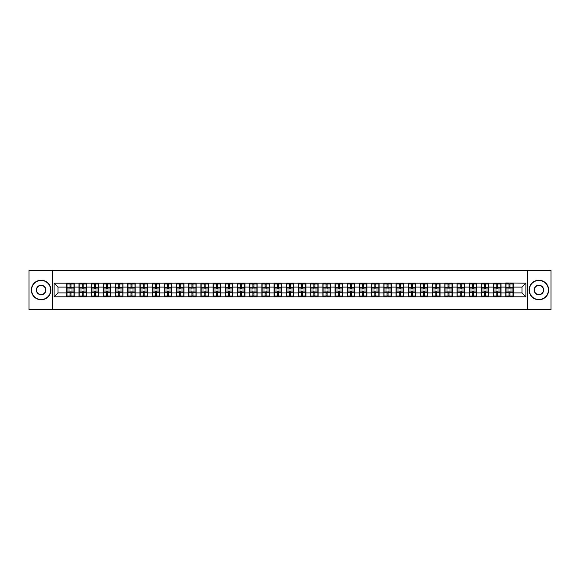 <?xml version="1.0" encoding="UTF-8"?>
<svg xmlns="http://www.w3.org/2000/svg" width="580" height="580" viewBox="0 0 580 580"><rect width="100%" height="100%" fill="white"/><g stroke="black" fill="none" stroke-linecap="round" stroke-linejoin="round"><path stroke-width="0.87" d="M527.706 309.539L551 309.539L551 270.461L527.706 270.461L527.706 309.539L52.294 309.539L52.294 270.461L29 270.461L29 309.539L52.294 309.539M527.706 270.461L52.294 270.461M522 292.893L522 287.107L513.206 287.107L513.206 292.893L522 292.893L525.908 296.8L525.908 283.2L505.782 282.967L505.782 287.107L501.011 287.107L501.011 292.893L505.782 292.893L505.782 287.107M525.908 296.8L54.092 296.8L54.092 283.2L66.794 283.2L66.794 287.107L58 287.107L58 292.893L66.794 292.893L66.794 287.107M505.782 283.2L66.794 283.2M505.782 292.893L505.782 296.8M501.011 292.893L501.011 296.8M501.011 283.2L501.011 287.107M488.817 292.893L493.587 292.893L493.587 287.107L488.817 287.107L488.817 296.8M493.587 292.893L493.587 296.8M493.587 283.2L493.587 287.107M488.817 283.2L488.817 287.107M476.622 292.893L481.393 292.893L481.393 287.107L476.622 287.107L476.622 296.8M481.393 292.893L481.393 296.8M481.393 283.2L481.393 287.107M476.622 283.2L476.622 287.107M464.428 292.893L469.198 292.893L469.198 287.107L464.428 287.107L464.428 296.8M469.198 292.893L469.198 296.8M469.198 283.2L469.198 287.107M464.428 283.2L464.428 287.107M452.233 292.893L457.004 292.893L457.004 287.107L452.233 287.107L452.233 296.8M457.004 292.893L457.004 296.8M457.004 283.2L457.004 287.107M452.233 283.2L452.233 287.107M440.039 292.893L444.809 292.893L444.809 287.107L440.039 287.107L440.039 296.8M444.809 292.893L444.809 296.8M444.809 283.2L444.809 287.107M440.039 283.2L440.039 287.107M427.844 292.893L432.615 292.893L432.615 287.107L427.844 287.107L427.844 296.8M432.615 292.893L432.615 296.8M432.615 283.2L432.615 287.107M427.844 283.2L427.844 287.107M415.657 292.893L420.42 292.893L420.42 287.107L415.657 287.107L415.657 296.8M420.42 292.893L420.42 296.8M420.42 283.2L420.42 287.107M415.657 283.2L415.657 287.107M403.462 292.893L408.226 292.893L408.226 287.107L403.462 287.107L403.462 296.8M408.226 292.893L408.226 296.8M408.226 283.2L408.226 287.107M403.462 283.2L403.462 287.107M391.268 292.893L396.031 292.893L396.031 287.107L391.268 287.107L391.268 296.8M396.031 292.893L396.031 296.8M396.031 283.2L396.031 287.107M391.268 283.2L391.268 287.107M379.074 292.893L383.837 292.893L383.837 287.107L379.074 287.107L379.074 296.8M383.837 292.893L383.837 296.8M383.837 283.2L383.837 287.107M379.074 283.2L379.074 287.107M366.879 292.893L371.642 292.893L371.642 287.107L366.879 287.107L366.879 296.8M371.642 292.893L371.642 296.8M371.642 283.2L371.642 287.107M366.879 283.2L366.879 287.107M354.685 292.893L359.455 292.893L359.455 287.107L354.685 287.107L354.685 296.8M359.455 292.893L359.455 296.8M359.455 283.2L359.455 287.107M354.685 283.2L354.685 287.107M342.49 292.893L347.26 292.893L347.26 287.107L342.49 287.107L342.49 296.8M347.26 292.893L347.26 296.8M347.26 283.2L347.26 287.107M342.49 283.2L342.49 287.107M330.296 292.893L335.066 292.893L335.066 287.107L330.296 287.107L330.296 296.8M335.066 292.893L335.066 296.8M335.066 283.2L335.066 287.107M330.296 283.2L330.296 287.107M318.101 292.893L322.871 292.893L322.871 287.107L318.101 287.107L318.101 296.8M322.871 292.893L322.871 296.8M322.871 283.2L322.871 287.107M318.101 283.2L318.101 287.107M305.906 292.893L310.677 292.893L310.677 287.107L305.906 287.107L305.906 296.8M310.677 292.893L310.677 296.8M310.677 283.2L310.677 287.107M305.906 283.2L305.906 287.107M293.712 292.893L298.482 292.893L298.482 287.107L293.712 287.107L293.712 296.8M298.482 292.893L298.482 296.8M298.482 283.2L298.482 287.107M293.712 283.2L293.712 287.107M281.517 292.893L286.288 292.893L286.288 287.107L281.517 287.107L281.517 296.8M286.288 292.893L286.288 296.8M286.288 283.2L286.288 287.107M281.517 283.2L281.517 287.107M269.323 292.893L274.094 292.893L274.094 287.107L269.323 287.107L269.323 296.8M274.094 292.893L274.094 296.8M274.094 283.2L274.094 287.107M269.323 283.2L269.323 287.107M257.129 292.893L261.899 292.893L261.899 287.107L257.129 287.107L257.129 296.8M261.899 292.893L261.899 296.8M261.899 283.2L261.899 287.107M257.129 283.2L257.129 287.107M244.934 292.893L249.704 292.893L249.704 287.107L244.934 287.107L244.934 296.8M249.704 292.893L249.704 296.8M249.704 283.2L249.704 287.107M244.934 283.2L244.934 287.107M232.739 292.893L237.51 292.893L237.51 287.107L232.739 287.107L232.739 296.8M237.51 292.893L237.51 296.8M237.51 283.2L237.51 287.107M232.739 283.2L232.739 287.107M220.545 292.893L225.315 292.893L225.315 287.107L220.545 287.107L220.545 296.8M225.315 292.893L225.315 296.8M225.315 283.2L225.315 287.107M220.545 283.2L220.545 287.107M208.358 292.893L213.121 292.893L213.121 287.107L208.358 287.107L208.358 296.8M213.121 292.893L213.121 296.8M213.121 283.2L213.121 287.107M208.358 283.2L208.358 287.107M196.163 292.893L200.926 292.893L200.926 287.107L196.163 287.107L196.163 296.8M200.926 292.893L200.926 296.8M200.926 283.2L200.926 287.107M196.163 283.2L196.163 287.107M183.969 292.893L188.732 292.893L188.732 287.107L183.969 287.107L183.969 296.8M188.732 292.893L188.732 296.8M188.732 283.2L188.732 287.107M183.969 283.2L183.969 287.107M171.774 292.893L176.537 292.893L176.537 287.107L171.774 287.107L171.774 296.8M176.537 292.893L176.537 296.8M176.537 283.2L176.537 287.107M171.774 283.2L171.774 287.107M159.58 292.893L164.343 292.893L164.343 287.107L159.58 287.107L159.58 296.8M164.343 292.893L164.343 296.8M164.343 283.2L164.343 287.107M159.58 283.2L159.58 287.107M147.385 292.893L152.156 292.893L152.156 287.107L147.385 287.107L147.385 296.8M152.156 292.893L152.156 296.8M152.156 283.2L152.156 287.107M147.385 283.2L147.385 287.107M135.191 292.893L139.961 292.893L139.961 287.107L135.191 287.107L135.191 296.8M139.961 292.893L139.961 296.8M139.961 283.2L139.961 287.107M135.191 283.2L135.191 287.107M122.996 292.893L127.767 292.893L127.767 287.107L122.996 287.107L122.996 296.8M127.767 292.893L127.767 296.8M127.767 283.2L127.767 287.107M122.996 283.2L122.996 287.107M110.802 292.893L115.572 292.893L115.572 287.107L110.802 287.107L110.802 296.8M115.572 292.893L115.572 296.8M115.572 283.2L115.572 287.107M110.802 283.2L110.802 287.107M98.607 292.893L103.378 292.893L103.378 287.107L98.607 287.107L98.607 296.8M103.378 292.893L103.378 296.8M103.378 283.2L103.378 287.107M98.607 283.2L98.607 287.107M86.413 292.893L91.183 292.893L91.183 287.107L86.413 287.107L86.413 296.8M91.183 292.893L91.183 296.8M91.183 283.2L91.183 287.107M86.413 283.2L86.413 287.107M74.218 292.893L78.989 292.893L78.989 287.107L74.218 287.107L74.218 296.8M78.989 292.893L78.989 296.8M78.989 283.2L78.989 287.107M74.218 283.2L74.218 287.107M66.794 292.893L66.794 296.8M58 292.893L54.092 296.8M54.092 283.2L58 287.107M513.206 292.893L513.206 296.8M513.206 283.2L513.206 287.107M525.908 283.2L522 287.107M66.99 287.231L69.999 287.231L69.999 283.163L66.99 283.163L66.99 291.058L69.999 291.058L69.999 292.769L71.014 292.762L71.014 291.058L74.022 291.058L74.022 283.163L71.014 283.163L71.014 284.019L74.022 284.019M69.999 286.099L71.014 286.099M71.014 284.135L69.999 284.135M66.99 288.942L69.999 288.942L69.999 287.231L71.014 287.238L71.014 288.942L74.022 288.942M66.99 284.019L69.999 284.019M69.999 295.865L71.014 295.865M69.999 293.9L71.014 293.9M66.99 296.837L69.999 296.837L69.999 295.981L66.99 295.981L66.99 296.837M66.99 291.058L66.99 292.769L69.999 292.769L69.999 295.981M66.99 292.769L66.99 295.981M74.022 291.058L74.022 296.837L71.014 296.837L71.014 295.981L74.022 295.981M74.022 292.769L71.014 292.769L71.014 295.981M74.022 287.231L71.014 287.231L71.014 284.019M79.184 287.231L82.193 287.231L82.193 283.163L79.184 283.163L79.184 291.058L82.193 291.058L82.193 292.769L83.208 292.762L83.208 291.058L86.217 291.058L86.217 283.163L83.208 283.163L83.208 284.019L86.217 284.019M82.193 286.099L83.208 286.099M83.208 284.135L82.193 284.135M79.184 288.942L82.193 288.942L82.193 287.231L83.208 287.238L83.208 288.942L86.217 288.942M79.184 284.019L82.193 284.019M82.193 295.865L83.208 295.865M82.193 293.9L83.208 293.9M79.184 296.837L82.193 296.837L82.193 295.981L79.184 295.981L79.184 296.837M79.184 291.058L79.184 292.769L82.193 292.769L82.193 295.981M79.184 292.769L79.184 295.981M86.217 291.058L86.217 296.837L83.208 296.837L83.208 295.981L86.217 295.981M86.217 292.769L83.208 292.769L83.208 295.981M86.217 287.231L83.208 287.231L83.208 284.019M91.379 287.231L94.388 287.231L94.388 283.163L91.379 283.163L91.379 291.058L94.388 291.058L94.388 292.769L95.403 292.762L95.403 291.058L98.412 291.058L98.412 283.163L95.403 283.163L95.403 284.019L98.412 284.019M94.388 286.099L95.403 286.099M95.403 284.135L94.388 284.135M91.379 288.942L94.388 288.942L94.388 287.231L95.403 287.238L95.403 288.942L98.412 288.942M91.379 284.019L94.388 284.019M94.388 295.865L95.403 295.865M94.388 293.9L95.403 293.9M91.379 296.837L94.388 296.837L94.388 295.981L91.379 295.981L91.379 296.837M91.379 291.058L91.379 292.769L94.388 292.769L94.388 295.981M91.379 292.769L91.379 295.981M98.412 291.058L98.412 296.837L95.403 296.837L95.403 295.981L98.412 295.981M98.412 292.769L95.403 292.769L95.403 295.981M98.412 287.231L95.403 287.231L95.403 284.019M103.574 287.231L106.582 287.231L106.582 283.163L103.574 283.163L103.574 291.058L106.582 291.058L106.582 292.769L107.597 292.762L107.597 291.058L110.606 291.058L110.606 283.163L107.597 283.163L107.597 284.019L110.606 284.019M106.582 286.099L107.597 286.099M107.597 284.135L106.582 284.135M103.574 288.942L106.582 288.942L106.582 287.231L107.597 287.238L107.597 288.942L110.606 288.942M103.574 284.019L106.582 284.019M106.582 295.865L107.597 295.865M106.582 293.9L107.597 293.9M103.574 296.837L106.582 296.837L106.582 295.981L103.574 295.981L103.574 296.837M103.574 291.058L103.574 292.769L106.582 292.769L106.582 295.981M103.574 292.769L103.574 295.981M110.606 291.058L110.606 296.837L107.597 296.837L107.597 295.981L110.606 295.981M110.606 292.769L107.597 292.769L107.597 295.981M110.606 287.231L107.597 287.231L107.597 284.019M115.768 287.231L118.777 287.231L118.777 283.163L115.768 283.163L115.768 291.058L118.777 291.058L118.777 292.769L119.792 292.762L119.792 291.058L122.8 291.058L122.8 283.163L119.792 283.163L119.792 284.019L122.8 284.019M118.777 286.099L119.792 286.099M119.792 284.135L118.777 284.135M115.768 288.942L118.777 288.942L118.777 287.231L119.792 287.238L119.792 288.942L122.8 288.942M115.768 284.019L118.777 284.019M118.777 295.865L119.792 295.865M118.777 293.9L119.792 293.9M115.768 296.837L118.777 296.837L118.777 295.981L115.768 295.981L115.768 296.837M115.768 291.058L115.768 292.769L118.777 292.769L118.777 295.981M115.768 292.769L115.768 295.981M122.8 291.058L122.8 296.837L119.792 296.837L119.792 295.981L122.8 295.981M122.8 292.769L119.792 292.769L119.792 295.981M122.8 287.231L119.792 287.231L119.792 284.019M127.962 287.231L130.971 287.231L130.971 283.163L127.962 283.163L127.962 291.058L130.971 291.058L130.971 292.769L131.986 292.762L131.986 291.058L134.995 291.058L134.995 283.163L131.986 283.163L131.986 284.019L134.995 284.019M130.971 286.099L131.986 286.099M131.986 284.135L130.971 284.135M127.962 288.942L130.971 288.942L130.971 287.231L131.986 287.238L131.986 288.942L134.995 288.942M127.962 284.019L130.971 284.019M130.971 295.865L131.986 295.865M130.971 293.9L131.986 293.9M127.962 296.837L130.971 296.837L130.971 295.981L127.962 295.981L127.962 296.837M127.962 291.058L127.962 292.769L130.971 292.769L130.971 295.981M127.962 292.769L127.962 295.981M134.995 291.058L134.995 296.837L131.986 296.837L131.986 295.981L134.995 295.981M134.995 292.769L131.986 292.769L131.986 295.981M134.995 287.231L131.986 287.231L131.986 284.019M41.115 299.534A9.534 9.534 0 0 0 50.656 290A9.534 9.534 0 0 0 41.115 280.466A9.534 9.534 0 0 0 31.581 290A9.534 9.534 0 0 0 41.115 299.534M41.115 280.227A9.773 9.773 0 0 1 50.888 290A9.773 9.773 0 0 1 41.115 299.773A9.773 9.773 0 0 1 31.342 290A9.773 9.773 0 0 1 41.115 280.227M41.115 294.77A4.771 4.771 0 0 1 36.344 290A4.771 4.771 0 0 1 41.115 285.23A4.771 4.771 0 0 1 45.885 290A4.771 4.771 0 0 1 41.115 294.77M41.115 285.469A4.531 4.531 0 0 0 36.584 290A4.531 4.531 0 0 0 41.115 294.531A4.531 4.531 0 0 0 45.646 290A4.531 4.531 0 0 0 41.115 285.469M538.885 299.534A9.534 9.534 0 0 0 548.419 290A9.534 9.534 0 0 0 538.885 280.466A9.534 9.534 0 0 0 529.344 290A9.534 9.534 0 0 0 538.885 299.534M538.885 280.227A9.773 9.773 0 0 1 548.658 290A9.773 9.773 0 0 1 538.885 299.773A9.773 9.773 0 0 1 529.112 290A9.773 9.773 0 0 1 538.885 280.227M538.885 294.77A4.771 4.771 0 0 1 534.115 290A4.771 4.771 0 0 1 538.885 285.23A4.771 4.771 0 0 1 543.656 290A4.771 4.771 0 0 1 538.885 294.77M538.885 285.469A4.531 4.531 0 0 0 534.354 290A4.531 4.531 0 0 0 538.885 294.531A4.531 4.531 0 0 0 543.416 290A4.531 4.531 0 0 0 538.885 285.469M140.157 287.231L143.166 287.231L143.166 283.163L140.157 283.163L140.157 291.058L143.166 291.058L143.166 292.769L144.181 292.762L144.181 291.058L147.19 291.058L147.19 283.163L144.181 283.163L144.181 284.019L147.19 284.019M143.166 286.099L144.181 286.099M144.181 284.135L143.166 284.135M140.157 288.942L143.166 288.942L143.166 287.231L144.181 287.238L144.181 288.942L147.19 288.942M140.157 284.019L143.166 284.019M143.166 295.865L144.181 295.865M143.166 293.9L144.181 293.9M140.157 296.837L143.166 296.837L143.166 295.981L140.157 295.981L140.157 296.837M140.157 291.058L140.157 292.769L143.166 292.769L143.166 295.981M140.157 292.769L140.157 295.981M147.19 291.058L147.19 296.837L144.181 296.837L144.181 295.981L147.19 295.981M147.19 292.769L144.181 292.769L144.181 295.981M147.19 287.231L144.181 287.231L144.181 284.019M152.344 287.231L155.36 287.231L155.36 283.163L152.344 283.163L152.344 291.058L155.36 291.058L155.36 292.769L156.375 292.762L156.375 291.058L159.384 291.058L159.384 283.163L156.375 283.163L156.375 284.019L159.384 284.019M155.36 286.099L156.375 286.099M156.375 284.135L155.36 284.135M152.344 288.942L155.36 288.942L155.36 287.231L156.375 287.238L156.375 288.942L159.384 288.942M152.344 284.019L155.36 284.019M155.36 295.865L156.375 295.865M155.36 293.9L156.375 293.9M152.344 296.837L155.36 296.837L155.36 295.981L152.344 295.981L152.344 296.837M152.344 291.058L152.344 292.769L155.36 292.769L155.36 295.981M152.344 292.769L152.344 295.981M159.384 291.058L159.384 296.837L156.375 296.837L156.375 295.981L159.384 295.981M159.384 292.769L156.375 292.769L156.375 295.981M159.384 287.231L156.375 287.231L156.375 284.019M164.539 287.231L167.555 287.231L167.555 283.163L164.539 283.163L164.539 291.058L167.555 291.058L167.555 292.769L168.57 292.762L168.57 291.058L171.578 291.058L171.578 283.163L168.57 283.163L168.57 284.019L171.578 284.019M167.555 286.099L168.57 286.099M168.57 284.135L167.555 284.135M164.539 288.942L167.555 288.942L167.555 287.231L168.57 287.238L168.57 288.942L171.578 288.942M164.539 284.019L167.555 284.019M167.555 295.865L168.57 295.865M167.555 293.9L168.57 293.9M164.539 296.837L167.555 296.837L167.555 295.981L164.539 295.981L164.539 296.837M164.539 291.058L164.539 292.769L167.555 292.769L167.555 295.981M164.539 292.769L164.539 295.981M171.578 291.058L171.578 296.837L168.57 296.837L168.57 295.981L171.578 295.981M171.578 292.769L168.57 292.769L168.57 295.981M171.578 287.231L168.57 287.231L168.57 284.019M176.733 287.231L179.742 287.231L179.742 283.163L176.733 283.163L176.733 291.058L179.742 291.058L179.742 292.769L180.764 292.762L180.764 291.058L183.773 291.058L183.773 283.163L180.764 283.163L180.764 284.019L183.773 284.019M179.742 286.099L180.764 286.099M180.764 284.135L179.742 284.135M176.733 288.942L179.742 288.942L179.742 287.231L180.764 287.238L180.764 288.942L183.773 288.942M176.733 284.019L179.742 284.019M179.742 295.865L180.764 295.865M179.742 293.9L180.764 293.9M176.733 296.837L179.742 296.837L179.742 295.981L176.733 295.981L176.733 296.837M176.733 291.058L176.733 292.769L179.742 292.769L179.742 295.981M176.733 292.769L176.733 295.981M183.773 291.058L183.773 296.837L180.764 296.837L180.764 295.981L183.773 295.981M183.773 292.769L180.764 292.769L180.764 295.981M183.773 287.231L180.764 287.231L180.764 284.019M188.928 287.231L191.936 287.231L191.936 283.163L188.928 283.163L188.928 291.058L191.936 291.058L191.936 292.769L192.959 292.762L192.959 291.058L195.968 291.058L195.968 283.163L192.959 283.163L192.959 284.019L195.968 284.019M191.936 286.099L192.959 286.099M192.959 284.135L191.936 284.135M188.928 288.942L191.936 288.942L191.936 287.231L192.959 287.238L192.959 288.942L195.968 288.942M188.928 284.019L191.936 284.019M191.936 295.865L192.959 295.865M191.936 293.9L192.959 293.9M188.928 296.837L191.936 296.837L191.936 295.981L188.928 295.981L188.928 296.837M188.928 291.058L188.928 292.769L191.936 292.769L191.936 295.981M188.928 292.769L188.928 295.981M195.968 291.058L195.968 296.837L192.959 296.837L192.959 295.981L195.968 295.981M195.968 292.769L192.959 292.769L192.959 295.981M195.968 287.231L192.959 287.231L192.959 284.019M201.122 287.231L204.131 287.231L204.131 283.163L201.122 283.163L201.122 291.058L204.131 291.058L204.131 292.769L205.146 292.762L205.146 291.058L208.162 291.058L208.162 283.163L205.146 283.163L205.146 284.019L208.162 284.019M204.131 286.099L205.146 286.099M205.146 284.135L204.131 284.135M201.122 288.942L204.131 288.942L204.131 287.231L205.146 287.238L205.146 288.942L208.162 288.942M201.122 284.019L204.131 284.019M204.131 295.865L205.146 295.865M204.131 293.9L205.146 293.9M201.122 296.837L204.131 296.837L204.131 295.981L201.122 295.981L201.122 296.837M201.122 291.058L201.122 292.769L204.131 292.769L204.131 295.981M201.122 292.769L201.122 295.981M208.162 291.058L208.162 296.837L205.146 296.837L205.146 295.981L208.162 295.981M208.162 292.769L205.146 292.769L205.146 295.981M208.162 287.231L205.146 287.231L205.146 284.019M213.317 287.231L216.325 287.231L216.325 283.163L213.317 283.163L213.317 291.058L216.325 291.058L216.325 292.769L217.34 292.762L217.34 291.058L220.356 291.058L220.356 283.163L217.34 283.163L217.34 284.019L220.356 284.019M216.325 286.099L217.34 286.099M217.34 284.135L216.325 284.135M213.317 288.942L216.325 288.942L216.325 287.231L217.34 287.238L217.34 288.942L220.356 288.942M213.317 284.019L216.325 284.019M216.325 295.865L217.34 295.865M216.325 293.9L217.34 293.9M213.317 296.837L216.325 296.837L216.325 295.981L213.317 295.981L213.317 296.837M213.317 291.058L213.317 292.769L216.325 292.769L216.325 295.981M213.317 292.769L213.317 295.981M220.356 291.058L220.356 296.837L217.34 296.837L217.34 295.981L220.356 295.981M220.356 292.769L217.34 292.769L217.34 295.981M220.356 287.231L217.34 287.231L217.34 284.019M225.511 287.231L228.52 287.231L228.52 283.163L225.511 283.163L225.511 291.058L228.52 291.058L228.52 292.769L229.535 292.762L229.535 291.058L232.544 291.058L232.544 283.163L229.535 283.163L229.535 284.019L232.544 284.019M228.52 286.099L229.535 286.099M229.535 284.135L228.52 284.135M225.511 288.942L228.52 288.942L228.52 287.231L229.535 287.238L229.535 288.942L232.544 288.942M225.511 284.019L228.52 284.019M228.52 295.865L229.535 295.865M228.52 293.9L229.535 293.9M225.511 296.837L228.52 296.837L228.52 295.981L225.511 295.981L225.511 296.837M225.511 291.058L225.511 292.769L228.52 292.769L228.52 295.981M225.511 292.769L225.511 295.981M232.544 291.058L232.544 296.837L229.535 296.837L229.535 295.981L232.544 295.981M232.544 292.769L229.535 292.769L229.535 295.981M232.544 287.231L229.535 287.231L229.535 284.019M237.706 287.231L240.714 287.231L240.714 283.163L237.706 283.163L237.706 291.058L240.714 291.058L240.714 292.769L241.73 292.762L241.73 291.058L244.738 291.058L244.738 283.163L241.73 283.163L241.73 284.019L244.738 284.019M240.714 286.099L241.73 286.099M241.73 284.135L240.714 284.135M237.706 288.942L240.714 288.942L240.714 287.231L241.73 287.238L241.73 288.942L244.738 288.942M237.706 284.019L240.714 284.019M240.714 295.865L241.73 295.865M240.714 293.9L241.73 293.9M237.706 296.837L240.714 296.837L240.714 295.981L237.706 295.981L237.706 296.837M237.706 291.058L237.706 292.769L240.714 292.769L240.714 295.981M237.706 292.769L237.706 295.981M244.738 291.058L244.738 296.837L241.73 296.837L241.73 295.981L244.738 295.981M244.738 292.769L241.73 292.769L241.73 295.981M244.738 287.231L241.73 287.231L241.73 284.019M249.9 287.231L252.909 287.231L252.909 283.163L249.9 283.163L249.9 291.058L252.909 291.058L252.909 292.769L253.924 292.762L253.924 291.058L256.933 291.058L256.933 283.163L253.924 283.163L253.924 284.019L256.933 284.019M252.909 286.099L253.924 286.099M253.924 284.135L252.909 284.135M249.9 288.942L252.909 288.942L252.909 287.231L253.924 287.238L253.924 288.942L256.933 288.942M249.9 284.019L252.909 284.019M252.909 295.865L253.924 295.865M252.909 293.9L253.924 293.9M249.9 296.837L252.909 296.837L252.909 295.981L249.9 295.981L249.9 296.837M249.9 291.058L249.9 292.769L252.909 292.769L252.909 295.981M249.9 292.769L249.9 295.981M256.933 291.058L256.933 296.837L253.924 296.837L253.924 295.981L256.933 295.981M256.933 292.769L253.924 292.769L253.924 295.981M256.933 287.231L253.924 287.231L253.924 284.019M262.095 287.231L265.103 287.231L265.103 283.163L262.095 283.163L262.095 291.058L265.103 291.058L265.103 292.769L266.118 292.762L266.118 291.058L269.127 291.058L269.127 283.163L266.118 283.163L266.118 284.019L269.127 284.019M265.103 286.099L266.118 286.099M266.118 284.135L265.103 284.135M262.095 288.942L265.103 288.942L265.103 287.231L266.118 287.238L266.118 288.942L269.127 288.942M262.095 284.019L265.103 284.019M265.103 295.865L266.118 295.865M265.103 293.9L266.118 293.9M262.095 296.837L265.103 296.837L265.103 295.981L262.095 295.981L262.095 296.837M262.095 291.058L262.095 292.769L265.103 292.769L265.103 295.981M262.095 292.769L262.095 295.981M269.127 291.058L269.127 296.837L266.118 296.837L266.118 295.981L269.127 295.981M269.127 292.769L266.118 292.769L266.118 295.981M269.127 287.231L266.118 287.231L266.118 284.019M274.289 287.231L277.298 287.231L277.298 283.163L274.289 283.163L274.289 291.058L277.298 291.058L277.298 292.769L278.313 292.762L278.313 291.058L281.322 291.058L281.322 283.163L278.313 283.163L278.313 284.019L281.322 284.019M277.298 286.099L278.313 286.099M278.313 284.135L277.298 284.135M274.289 288.942L277.298 288.942L277.298 287.231L278.313 287.238L278.313 288.942L281.322 288.942M274.289 284.019L277.298 284.019M277.298 295.865L278.313 295.865M277.298 293.9L278.313 293.9M274.289 296.837L277.298 296.837L277.298 295.981L274.289 295.981L274.289 296.837M274.289 291.058L274.289 292.769L277.298 292.769L277.298 295.981M274.289 292.769L274.289 295.981M281.322 291.058L281.322 296.837L278.313 296.837L278.313 295.981L281.322 295.981M281.322 292.769L278.313 292.769L278.313 295.981M281.322 287.231L278.313 287.231L278.313 284.019M286.484 287.231L289.493 287.231L289.493 283.163L286.484 283.163L286.484 291.058L289.493 291.058L289.493 292.769L290.507 292.762L290.507 291.058L293.516 291.058L293.516 283.163L290.507 283.163L290.507 284.019L293.516 284.019M289.493 286.099L290.507 286.099M290.507 284.135L289.493 284.135M286.484 288.942L289.493 288.942L289.493 287.231L290.507 287.238L290.507 288.942L293.516 288.942M286.484 284.019L289.493 284.019M289.493 295.865L290.507 295.865M289.493 293.9L290.507 293.9M286.484 296.837L289.493 296.837L289.493 295.981L286.484 295.981L286.484 296.837M286.484 291.058L286.484 292.769L289.493 292.769L289.493 295.981M286.484 292.769L286.484 295.981M293.516 291.058L293.516 296.837L290.507 296.837L290.507 295.981L293.516 295.981M293.516 292.769L290.507 292.769L290.507 295.981M293.516 287.231L290.507 287.231L290.507 284.019M298.678 287.231L301.687 287.231L301.687 283.163L298.678 283.163L298.678 291.058L301.687 291.058L301.687 292.769L302.702 292.762L302.702 291.058L305.711 291.058L305.711 283.163L302.702 283.163L302.702 284.019L305.711 284.019M301.687 286.099L302.702 286.099M302.702 284.135L301.687 284.135M298.678 288.942L301.687 288.942L301.687 287.231L302.702 287.238L302.702 288.942L305.711 288.942M298.678 284.019L301.687 284.019M301.687 295.865L302.702 295.865M301.687 293.9L302.702 293.9M298.678 296.837L301.687 296.837L301.687 295.981L298.678 295.981L298.678 296.837M298.678 291.058L298.678 292.769L301.687 292.769L301.687 295.981M298.678 292.769L298.678 295.981M305.711 291.058L305.711 296.837L302.702 296.837L302.702 295.981L305.711 295.981M305.711 292.769L302.702 292.769L302.702 295.981M305.711 287.231L302.702 287.231L302.702 284.019M310.873 287.231L313.882 287.231L313.882 283.163L310.873 283.163L310.873 291.058L313.882 291.058L313.882 292.769L314.896 292.762L314.896 291.058L317.905 291.058L317.905 283.163L314.896 283.163L314.896 284.019L317.905 284.019M313.882 286.099L314.896 286.099M314.896 284.135L313.882 284.135M310.873 288.942L313.882 288.942L313.882 287.231L314.896 287.238L314.896 288.942L317.905 288.942M310.873 284.019L313.882 284.019M313.882 295.865L314.896 295.865M313.882 293.9L314.896 293.9M310.873 296.837L313.882 296.837L313.882 295.981L310.873 295.981L310.873 296.837M310.873 291.058L310.873 292.769L313.882 292.769L313.882 295.981M310.873 292.769L310.873 295.981M317.905 291.058L317.905 296.837L314.896 296.837L314.896 295.981L317.905 295.981M317.905 292.769L314.896 292.769L314.896 295.981M317.905 287.231L314.896 287.231L314.896 284.019M323.067 287.231L326.076 287.231L326.076 283.163L323.067 283.163L323.067 291.058L326.076 291.058L326.076 292.769L327.091 292.762L327.091 291.058L330.1 291.058L330.1 283.163L327.091 283.163L327.091 284.019L330.1 284.019M326.076 286.099L327.091 286.099M327.091 284.135L326.076 284.135M323.067 288.942L326.076 288.942L326.076 287.231L327.091 287.238L327.091 288.942L330.1 288.942M323.067 284.019L326.076 284.019M326.076 295.865L327.091 295.865M326.076 293.9L327.091 293.9M323.067 296.837L326.076 296.837L326.076 295.981L323.067 295.981L323.067 296.837M323.067 291.058L323.067 292.769L326.076 292.769L326.076 295.981M323.067 292.769L323.067 295.981M330.1 291.058L330.1 296.837L327.091 296.837L327.091 295.981L330.1 295.981M330.1 292.769L327.091 292.769L327.091 295.981M330.1 287.231L327.091 287.231L327.091 284.019M335.262 287.231L338.27 287.231L338.27 283.163L335.262 283.163L335.262 291.058L338.27 291.058L338.27 292.769L339.286 292.762L339.286 291.058L342.294 291.058L342.294 283.163L339.286 283.163L339.286 284.019L342.294 284.019M338.27 286.099L339.286 286.099M339.286 284.135L338.27 284.135M335.262 288.942L338.27 288.942L338.27 287.231L339.286 287.238L339.286 288.942L342.294 288.942M335.262 284.019L338.27 284.019M338.27 295.865L339.286 295.865M338.27 293.9L339.286 293.9M335.262 296.837L338.27 296.837L338.27 295.981L335.262 295.981L335.262 296.837M335.262 291.058L335.262 292.769L338.27 292.769L338.27 295.981M335.262 292.769L335.262 295.981M342.294 291.058L342.294 296.837L339.286 296.837L339.286 295.981L342.294 295.981M342.294 292.769L339.286 292.769L339.286 295.981M342.294 287.231L339.286 287.231L339.286 284.019M347.456 287.231L350.465 287.231L350.465 283.163L347.456 283.163L347.456 291.058L350.465 291.058L350.465 292.769L351.48 292.762L351.48 291.058L354.489 291.058L354.489 283.163L351.48 283.163L351.48 284.019L354.489 284.019M350.465 286.099L351.48 286.099M351.48 284.135L350.465 284.135M347.456 288.942L350.465 288.942L350.465 287.231L351.48 287.238L351.48 288.942L354.489 288.942M347.456 284.019L350.465 284.019M350.465 295.865L351.48 295.865M350.465 293.9L351.48 293.9M347.456 296.837L350.465 296.837L350.465 295.981L347.456 295.981L347.456 296.837M347.456 291.058L347.456 292.769L350.465 292.769L350.465 295.981M347.456 292.769L347.456 295.981M354.489 291.058L354.489 296.837L351.48 296.837L351.48 295.981L354.489 295.981M354.489 292.769L351.48 292.769L351.48 295.981M354.489 287.231L351.48 287.231L351.48 284.019M359.644 287.231L362.66 287.231L362.66 283.163L359.644 283.163L359.644 291.058L362.66 291.058L362.66 292.769L363.674 292.762L363.674 291.058L366.683 291.058L366.683 283.163L363.674 283.163L363.674 284.019L366.683 284.019M362.66 286.099L363.674 286.099M363.674 284.135L362.66 284.135M359.644 288.942L362.66 288.942L362.66 287.231L363.674 287.238L363.674 288.942L366.683 288.942M359.644 284.019L362.66 284.019M362.66 295.865L363.674 295.865M362.66 293.9L363.674 293.9M359.644 296.837L362.66 296.837L362.66 295.981L359.644 295.981L359.644 296.837M359.644 291.058L359.644 292.769L362.66 292.769L362.66 295.981M359.644 292.769L359.644 295.981M366.683 291.058L366.683 296.837L363.674 296.837L363.674 295.981L366.683 295.981M366.683 292.769L363.674 292.769L363.674 295.981M366.683 287.231L363.674 287.231L363.674 284.019M371.838 287.231L374.854 287.231L374.854 283.163L371.838 283.163L371.838 291.058L374.854 291.058L374.854 292.769L375.869 292.762L375.869 291.058L378.878 291.058L378.878 283.163L375.869 283.163L375.869 284.019L378.878 284.019M374.854 286.099L375.869 286.099M375.869 284.135L374.854 284.135M371.838 288.942L374.854 288.942L374.854 287.231L375.869 287.238L375.869 288.942L378.878 288.942M371.838 284.019L374.854 284.019M374.854 295.865L375.869 295.865M374.854 293.9L375.869 293.9M371.838 296.837L374.854 296.837L374.854 295.981L371.838 295.981L371.838 296.837M371.838 291.058L371.838 292.769L374.854 292.769L374.854 295.981M371.838 292.769L371.838 295.981M378.878 291.058L378.878 296.837L375.869 296.837L375.869 295.981L378.878 295.981M378.878 292.769L375.869 292.769L375.869 295.981M378.878 287.231L375.869 287.231L375.869 284.019M384.033 287.231L387.041 287.231L387.041 283.163L384.033 283.163L384.033 291.058L387.041 291.058L387.041 292.769L388.063 292.762L388.063 291.058L391.072 291.058L391.072 283.163L388.063 283.163L388.063 284.019L391.072 284.019M387.041 286.099L388.063 286.099M388.063 284.135L387.041 284.135M384.033 288.942L387.041 288.942L387.041 287.231L388.063 287.238L388.063 288.942L391.072 288.942M384.033 284.019L387.041 284.019M387.041 295.865L388.063 295.865M387.041 293.9L388.063 293.9M384.033 296.837L387.041 296.837L387.041 295.981L384.033 295.981L384.033 296.837M384.033 291.058L384.033 292.769L387.041 292.769L387.041 295.981M384.033 292.769L384.033 295.981M391.072 291.058L391.072 296.837L388.063 296.837L388.063 295.981L391.072 295.981M391.072 292.769L388.063 292.769L388.063 295.981M391.072 287.231L388.063 287.231L388.063 284.019M396.227 287.231L399.236 287.231L399.236 283.163L396.227 283.163L396.227 291.058L399.236 291.058L399.236 292.769L400.258 292.762L400.258 291.058L403.267 291.058L403.267 283.163L400.258 283.163L400.258 284.019L403.267 284.019M399.236 286.099L400.258 286.099M400.258 284.135L399.236 284.135M396.227 288.942L399.236 288.942L399.236 287.231L400.258 287.238L400.258 288.942L403.267 288.942M396.227 284.019L399.236 284.019M399.236 295.865L400.258 295.865M399.236 293.9L400.258 293.9M396.227 296.837L399.236 296.837L399.236 295.981L396.227 295.981L396.227 296.837M396.227 291.058L396.227 292.769L399.236 292.769L399.236 295.981M396.227 292.769L396.227 295.981M403.267 291.058L403.267 296.837L400.258 296.837L400.258 295.981L403.267 295.981M403.267 292.769L400.258 292.769L400.258 295.981M403.267 287.231L400.258 287.231L400.258 284.019M408.422 287.231L411.43 287.231L411.43 283.163L408.422 283.163L408.422 291.058L411.43 291.058L411.43 292.769L412.445 292.762L412.445 291.058L415.461 291.058L415.461 283.163L412.445 283.163L412.445 284.019L415.461 284.019M411.43 286.099L412.445 286.099M412.445 284.135L411.43 284.135M408.422 288.942L411.43 288.942L411.43 287.231L412.445 287.238L412.445 288.942L415.461 288.942M408.422 284.019L411.43 284.019M411.43 295.865L412.445 295.865M411.43 293.9L412.445 293.9M408.422 296.837L411.43 296.837L411.43 295.981L408.422 295.981L408.422 296.837M408.422 291.058L408.422 292.769L411.43 292.769L411.43 295.981M408.422 292.769L408.422 295.981M415.461 291.058L415.461 296.837L412.445 296.837L412.445 295.981L415.461 295.981M415.461 292.769L412.445 292.769L412.445 295.981M415.461 287.231L412.445 287.231L412.445 284.019M420.616 287.231L423.625 287.231L423.625 283.163L420.616 283.163L420.616 291.058L423.625 291.058L423.625 292.769L424.64 292.762L424.64 291.058L427.656 291.058L427.656 283.163L424.64 283.163L424.64 284.019L427.656 284.019M423.625 286.099L424.64 286.099M424.64 284.135L423.625 284.135M420.616 288.942L423.625 288.942L423.625 287.231L424.64 287.238L424.64 288.942L427.656 288.942M420.616 284.019L423.625 284.019M423.625 295.865L424.64 295.865M423.625 293.9L424.64 293.9M420.616 296.837L423.625 296.837L423.625 295.981L420.616 295.981L420.616 296.837M420.616 291.058L420.616 292.769L423.625 292.769L423.625 295.981M420.616 292.769L420.616 295.981M427.656 291.058L427.656 296.837L424.64 296.837L424.64 295.981L427.656 295.981M427.656 292.769L424.64 292.769L424.64 295.981M427.656 287.231L424.64 287.231L424.64 284.019M432.81 287.231L435.819 287.231L435.819 283.163L432.81 283.163L432.81 291.058L435.819 291.058L435.819 292.769L436.834 292.762L436.834 291.058L439.843 291.058L439.843 283.163L436.834 283.163L436.834 284.019L439.843 284.019M435.819 286.099L436.834 286.099M436.834 284.135L435.819 284.135M432.81 288.942L435.819 288.942L435.819 287.231L436.834 287.238L436.834 288.942L439.843 288.942M432.81 284.019L435.819 284.019M435.819 295.865L436.834 295.865M435.819 293.9L436.834 293.9M432.81 296.837L435.819 296.837L435.819 295.981L432.81 295.981L432.81 296.837M432.81 291.058L432.81 292.769L435.819 292.769L435.819 295.981M432.81 292.769L432.81 295.981M439.843 291.058L439.843 296.837L436.834 296.837L436.834 295.981L439.843 295.981M439.843 292.769L436.834 292.769L436.834 295.981M439.843 287.231L436.834 287.231L436.834 284.019M445.005 287.231L448.014 287.231L448.014 283.163L445.005 283.163L445.005 291.058L448.014 291.058L448.014 292.769L449.029 292.762L449.029 291.058L452.037 291.058L452.037 283.163L449.029 283.163L449.029 284.019L452.037 284.019M448.014 286.099L449.029 286.099M449.029 284.135L448.014 284.135M445.005 288.942L448.014 288.942L448.014 287.231L449.029 287.238L449.029 288.942L452.037 288.942M445.005 284.019L448.014 284.019M448.014 295.865L449.029 295.865M448.014 293.9L449.029 293.9M445.005 296.837L448.014 296.837L448.014 295.981L445.005 295.981L445.005 296.837M445.005 291.058L445.005 292.769L448.014 292.769L448.014 295.981M445.005 292.769L445.005 295.981M452.037 291.058L452.037 296.837L449.029 296.837L449.029 295.981L452.037 295.981M452.037 292.769L449.029 292.769L449.029 295.981M452.037 287.231L449.029 287.231L449.029 284.019M457.2 287.231L460.208 287.231L460.208 283.163L457.2 283.163L457.2 291.058L460.208 291.058L460.208 292.769L461.223 292.762L461.223 291.058L464.232 291.058L464.232 283.163L461.223 283.163L461.223 284.019L464.232 284.019M460.208 286.099L461.223 286.099M461.223 284.135L460.208 284.135M457.2 288.942L460.208 288.942L460.208 287.231L461.223 287.238L461.223 288.942L464.232 288.942M457.2 284.019L460.208 284.019M460.208 295.865L461.223 295.865M460.208 293.9L461.223 293.9M457.2 296.837L460.208 296.837L460.208 295.981L457.2 295.981L457.2 296.837M457.2 291.058L457.2 292.769L460.208 292.769L460.208 295.981M457.2 292.769L457.2 295.981M464.232 291.058L464.232 296.837L461.223 296.837L461.223 295.981L464.232 295.981M464.232 292.769L461.223 292.769L461.223 295.981M464.232 287.231L461.223 287.231L461.223 284.019M469.394 287.231L472.403 287.231L472.403 283.163L469.394 283.163L469.394 291.058L472.403 291.058L472.403 292.769L473.418 292.762L473.418 291.058L476.426 291.058L476.426 283.163L473.418 283.163L473.418 284.019L476.426 284.019M472.403 286.099L473.418 286.099M473.418 284.135L472.403 284.135M469.394 288.942L472.403 288.942L472.403 287.231L473.418 287.238L473.418 288.942L476.426 288.942M469.394 284.019L472.403 284.019M472.403 295.865L473.418 295.865M472.403 293.9L473.418 293.9M469.394 296.837L472.403 296.837L472.403 295.981L469.394 295.981L469.394 296.837M469.394 291.058L469.394 292.769L472.403 292.769L472.403 295.981M469.394 292.769L469.394 295.981M476.426 291.058L476.426 296.837L473.418 296.837L473.418 295.981L476.426 295.981M476.426 292.769L473.418 292.769L473.418 295.981M476.426 287.231L473.418 287.231L473.418 284.019M481.588 287.231L484.597 287.231L484.597 283.163L481.588 283.163L481.588 291.058L484.597 291.058L484.597 292.769L485.612 292.762L485.612 291.058L488.621 291.058L488.621 283.163L485.612 283.163L485.612 284.019L488.621 284.019M484.597 286.099L485.612 286.099M485.612 284.135L484.597 284.135M481.588 288.942L484.597 288.942L484.597 287.231L485.612 287.238L485.612 288.942L488.621 288.942M481.588 284.019L484.597 284.019M484.597 295.865L485.612 295.865M484.597 293.9L485.612 293.9M481.588 296.837L484.597 296.837L484.597 295.981L481.588 295.981L481.588 296.837M481.588 291.058L481.588 292.769L484.597 292.769L484.597 295.981M481.588 292.769L481.588 295.981M488.621 291.058L488.621 296.837L485.612 296.837L485.612 295.981L488.621 295.981M488.621 292.769L485.612 292.769L485.612 295.981M488.621 287.231L485.612 287.231L485.612 284.019M493.783 287.231L496.792 287.231L496.792 283.163L493.783 283.163L493.783 291.058L496.792 291.058L496.792 292.769L497.807 292.762L497.807 291.058L500.815 291.058L500.815 283.163L497.807 283.163L497.807 284.019L500.815 284.019M496.792 286.099L497.807 286.099M497.807 284.135L496.792 284.135M493.783 288.942L496.792 288.942L496.792 287.231L497.807 287.238L497.807 288.942L500.815 288.942M493.783 284.019L496.792 284.019M496.792 295.865L497.807 295.865M496.792 293.9L497.807 293.9M493.783 296.837L496.792 296.837L496.792 295.981L493.783 295.981L493.783 296.837M493.783 291.058L493.783 292.769L496.792 292.769L496.792 295.981M493.783 292.769L493.783 295.981M500.815 291.058L500.815 296.837L497.807 296.837L497.807 295.981L500.815 295.981M500.815 292.769L497.807 292.769L497.807 295.981M500.815 287.231L497.807 287.231L497.807 284.019M505.977 287.231L508.986 287.231L508.986 283.163L505.977 283.163L505.977 291.058L508.986 291.058L508.986 292.769L510.001 292.762L510.001 291.058L513.01 291.058L513.01 283.163L510.001 283.163L510.001 284.019L513.01 284.019M508.986 286.099L510.001 286.099M510.001 284.135L508.986 284.135M505.977 288.942L508.986 288.942L508.986 287.231L510.001 287.238L510.001 288.942L513.01 288.942M505.977 284.019L508.986 284.019M508.986 295.865L510.001 295.865M508.986 293.9L510.001 293.9M505.977 296.837L508.986 296.837L508.986 295.981L505.977 295.981L505.977 296.837M505.977 291.058L505.977 292.769L508.986 292.769L508.986 295.981M505.977 292.769L505.977 295.981M513.01 291.058L513.01 296.837L510.001 296.837L510.001 295.981L513.01 295.981M513.01 292.769L510.001 292.769L510.001 295.981M513.01 287.231L510.001 287.231L510.001 284.019"/></g></svg>
